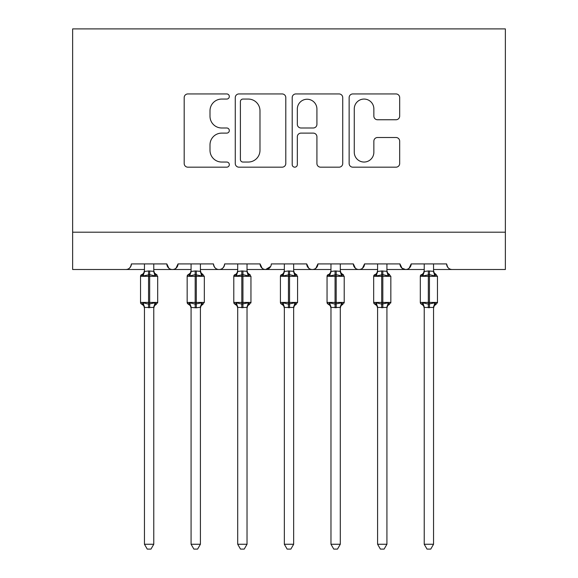 <?xml version="1.0" encoding="UTF-8"?>
<svg xmlns="http://www.w3.org/2000/svg" width="578" height="578" viewBox="0 0 578 578"><rect width="100%" height="100%" fill="white"/><g stroke="black" fill="none" stroke-linecap="round" stroke-linejoin="round"><path stroke-width="0.87" d="M229.314 96.497A2.565 2.565 0 0 0 226.749 93.939L187.85 93.939A3.663 3.663 0 0 0 184.187 97.595L184.187 163.509A3.663 3.663 0 0 0 187.85 167.172L226.749 167.172A2.565 2.565 0 0 0 229.314 164.607A2.565 2.565 0 0 0 226.749 162.042L221.721 162.042A11.719 11.719 0 0 1 210.002 150.323L210.002 144.832A11.719 11.719 0 0 1 221.721 133.113L226.749 133.113A2.565 2.565 0 0 0 229.314 130.556A2.565 2.565 0 0 0 226.749 127.991L221.721 127.991A11.719 11.719 0 0 1 210.002 116.272L210.002 110.781A11.719 11.719 0 0 1 221.721 99.062L226.749 99.062A2.565 2.565 0 0 0 229.314 96.497M396.009 119.754A3.663 3.663 0 0 0 399.673 116.091L399.673 97.595A3.663 3.663 0 0 0 396.009 93.939L352.804 93.939A3.663 3.663 0 0 0 349.141 97.595L349.141 163.509A3.663 3.663 0 0 0 352.804 167.172L396.009 167.172A3.663 3.663 0 0 0 399.673 163.509L399.673 141.169A3.663 3.663 0 0 0 396.009 137.506L377.521 137.506A3.663 3.663 0 0 0 373.858 141.169L373.858 152.245A9.797 9.797 0 0 1 364.061 162.042A9.797 9.797 0 0 1 354.271 152.245L354.271 108.859A9.797 9.797 0 0 1 364.061 99.062A9.797 9.797 0 0 1 373.858 108.859L373.858 116.091A3.663 3.663 0 0 0 377.521 119.754L396.009 119.754M72.64 232.204L505.36 232.204L505.36 28.9L72.64 28.9L72.64 269.507L125.794 269.507C128.764 269.615 130.628 267.751 131.394 263.915L166.832 263.915L168.877 268.235M285.799 97.595A3.663 3.663 0 0 0 282.136 93.939L238.931 93.939A3.663 3.663 0 0 0 235.268 97.595L235.268 163.509A3.663 3.663 0 0 0 238.931 167.172L282.136 167.172A3.663 3.663 0 0 0 285.799 163.509L285.799 97.595M295.864 93.939L339.069 93.939A3.663 3.663 0 0 1 342.732 97.595L342.732 163.509A3.663 3.663 0 0 1 339.069 167.172L320.58 167.172A3.663 3.663 0 0 1 316.917 163.509L316.917 136.776A3.663 3.663 0 0 0 313.262 133.113L300.994 133.113A3.663 3.663 0 0 0 297.33 136.776L297.33 164.607A2.565 2.565 0 0 1 294.766 167.172A2.565 2.565 0 0 1 292.201 164.607L292.201 97.595A3.663 3.663 0 0 1 295.864 93.939M153.777 269.507L172.425 269.507C169.455 269.615 167.591 267.751 166.832 263.915A5.592 5.592 0 0 0 172.425 269.507A5.592 5.592 0 0 0 178.024 263.915L213.463 263.915A5.592 5.592 0 0 0 219.055 269.507A5.592 5.592 0 0 0 224.654 263.915L260.093 263.915A5.592 5.592 0 0 0 265.685 269.507A5.592 5.592 0 0 0 271.284 263.915L306.716 263.915A5.592 5.592 0 0 0 312.315 269.507A5.592 5.592 0 0 0 317.907 263.915L353.346 263.915A5.592 5.592 0 0 0 358.945 269.507A5.592 5.592 0 0 0 364.537 263.915L399.976 263.915A5.592 5.592 0 0 0 405.575 269.507A5.592 5.592 0 0 0 411.168 263.915L446.606 263.915L447.647 267.166M386.92 269.507L405.575 269.507C408.545 269.615 410.409 267.751 411.168 263.915L409.123 268.235M399.976 263.915L402.021 268.235M340.29 269.507L358.945 269.507C361.915 269.615 363.779 267.751 364.537 263.915L362.493 268.235M377.593 269.507L358.945 269.507C355.976 269.615 354.112 267.751 353.346 263.915L355.398 268.235M293.66 269.507L312.315 269.507C315.285 269.615 317.149 267.751 317.907 263.915L315.863 268.235M330.97 269.507L312.315 269.507C309.346 269.615 307.482 267.751 306.716 263.915L308.768 268.235M247.03 269.507L265.685 269.507C262.715 269.615 260.851 267.751 260.093 263.915L262.137 268.235M191.08 269.507L172.425 269.507C175.394 269.615 177.258 267.751 178.024 263.915L175.979 268.235M446.606 263.915A5.592 5.592 0 0 0 452.206 269.507C449.236 269.615 447.372 267.751 446.606 263.915M505.36 232.204L505.36 269.507L433.551 269.507M125.794 269.507C128.764 269.615 130.628 267.751 131.394 263.915A5.592 5.592 0 0 1 125.794 269.507L144.449 269.507M200.407 269.507L219.055 269.507C222.024 269.615 223.888 267.751 224.654 263.915M237.71 269.507L219.055 269.507C216.085 269.615 214.221 267.751 213.463 263.915M284.34 269.507L265.685 269.507L270.677 266.444M424.223 269.507L405.575 269.507L401.97 268.192M242.955 99.062A2.565 2.565 0 0 0 240.39 101.627L240.39 159.477A2.565 2.565 0 0 0 242.955 162.042L248.265 162.042A11.719 11.719 0 0 0 259.984 150.323L259.984 110.781A11.719 11.719 0 0 0 248.265 99.062L242.955 99.062M316.917 109.04A9.797 9.797 0 0 0 307.128 99.243A9.797 9.797 0 0 0 297.33 109.04L297.33 124.328A3.663 3.663 0 0 0 300.994 127.991L313.262 127.991A3.663 3.663 0 0 0 316.917 124.328L316.917 109.04M153.777 263.915L153.777 271.306A4.104 3.909 180 0 0 155.93 274.752L155.128 275.952L149.673 274.637L143.098 275.952L141.755 274.564A1.864 1.864 0 0 0 140.533 276.32L140.533 302.431A1.864 1.864 0 0 0 141.755 304.18L140.533 302.431L157.693 302.431L157.693 276.32L154.514 273.062L153.777 270.714L154.514 273.062L156.465 274.564A1.864 1.864 0 0 1 157.006 274.868M156.465 304.18L154.514 305.683L153.777 308.031L154.514 305.683L157.693 302.431A1.864 1.864 0 0 1 157.592 303.038M153.777 307.438L144.449 307.438A4.104 3.909 -0 0 0 142.296 303.992L143.098 302.793L148.553 304.107L155.128 302.793L155.93 303.992A4.104 3.909 0 0 0 153.777 307.438L153.777 544.252L150.974 549.1L147.246 549.1L144.449 544.252L144.449 307.417M144.449 271.306L144.449 271.306A4.104 3.909 180 0 1 142.296 274.752M144.449 308.031L143.705 305.683L141.755 304.18L142.296 303.992M144.449 544.252L153.777 544.252M144.449 263.915L144.442 271.501L148.553 270.952L153.777 271.335M143.098 275.952L144.442 271.501M154.362 273.849L155.128 275.952M143.098 302.793L144.442 307.243M155.128 302.793L153.777 307.243M191.08 308.031L190.335 305.683L188.385 304.18L189.721 302.793L195.183 304.107L195.183 302.431L187.164 302.431A1.864 1.864 0 0 0 188.385 304.18L187.164 302.431L187.164 276.32A1.864 1.864 0 0 1 188.385 274.564L187.164 276.32L195.183 276.32L195.183 274.637L189.721 275.952L188.385 274.564L190.335 273.062L191.08 270.714M191.08 307.417L191.08 544.252L200.407 544.252L200.407 307.243L196.303 307.799L191.08 307.438A4.104 3.909 -0 0 0 188.919 303.992M191.08 271.306L191.08 271.306A4.104 3.909 180 0 1 188.919 274.752M247.03 263.915L247.03 271.306A4.104 3.909 180 0 0 249.19 274.752L248.388 275.952L242.933 274.637L236.351 275.952L235.015 274.564A1.864 1.864 0 0 0 233.794 276.32L233.794 302.431A1.864 1.864 0 0 0 235.015 304.18L233.794 302.431L250.953 302.431L250.953 276.32L247.774 273.062L247.03 270.714L247.774 273.062L249.725 274.564A1.864 1.864 0 0 1 250.26 274.868M249.725 304.18L247.774 305.683L247.03 308.031L247.774 305.683L250.953 302.431A1.864 1.864 0 0 1 250.845 303.038M247.03 307.438L237.71 307.438A4.104 3.909 -0 0 0 235.549 303.992L236.351 302.793L241.814 304.107L248.388 302.793L249.19 303.992A4.104 3.909 0 0 0 247.03 307.438L247.03 544.252L244.234 549.1L240.506 549.1L237.71 544.252L237.71 307.417M237.71 271.306L237.71 271.306A4.104 3.909 180 0 1 235.549 274.752M293.66 263.915L293.66 271.306A4.104 3.909 180 0 0 295.82 274.752L295.018 275.952L289.556 274.637L282.982 275.952L281.645 274.564A1.864 1.864 0 0 0 280.417 276.32L280.417 302.431A1.864 1.864 0 0 0 281.645 304.18L280.417 302.431L297.583 302.431L297.583 276.32L294.404 273.062L293.66 270.714L294.404 273.062L296.355 274.564A1.864 1.864 0 0 1 296.89 274.868M293.66 307.438L284.34 307.438A4.104 3.909 -0 0 0 282.18 303.992L282.982 302.793L288.444 304.107L295.018 302.793L295.82 303.992A4.104 3.909 0 0 0 293.66 307.438L293.66 544.252L290.864 549.1L287.136 549.1L284.34 544.252L284.34 307.417M284.34 271.306L284.34 271.306A4.104 3.909 180 0 1 282.18 274.752M340.29 263.915L340.29 271.306A4.104 3.909 180 0 0 342.451 274.752L341.649 275.952L336.186 274.637L329.612 275.952L328.275 274.564A1.864 1.864 0 0 0 327.047 276.32L327.047 302.431A1.864 1.864 0 0 0 328.275 304.18L327.047 302.431L344.206 302.431L344.206 276.32L341.034 273.062L340.29 270.714L341.034 273.062L342.985 274.564A1.864 1.864 0 0 1 343.52 274.868M342.985 304.18L341.034 305.683L340.29 308.031L341.034 305.683L344.206 302.431A1.864 1.864 0 0 1 344.105 303.038M340.29 307.438L330.97 307.438A4.104 3.909 -0 0 0 328.81 303.992L329.612 302.793L335.067 304.107L341.649 302.793L342.451 303.992A4.104 3.909 0 0 0 340.29 307.438L340.29 544.252L337.494 549.1L333.766 549.1L330.97 544.252L330.97 307.417M330.97 271.306L330.97 271.306A4.104 3.909 180 0 1 328.81 274.752M204.323 302.431L204.323 276.32L195.183 276.32L195.183 302.431L204.323 302.431L201.144 305.683L200.407 308.031L201.144 305.683L203.095 304.18M200.407 263.915L200.407 271.306A4.104 3.909 180 0 0 202.56 274.752L201.758 275.952L195.183 274.637L195.183 270.952L200.407 271.335M191.08 263.915L191.072 271.501L195.183 270.952M195.183 307.799L195.183 304.107L201.758 302.793L202.56 303.992A4.104 3.909 0 0 0 200.407 307.438M189.721 275.952L191.072 271.501M200.992 273.849L201.758 275.952M189.721 302.793L191.072 307.243M201.758 302.793L200.407 307.243M200.407 544.252L197.604 549.1L193.876 549.1L191.08 544.252M237.71 308.031L236.966 305.683L235.015 304.18L235.549 303.992M237.71 544.252L247.03 544.252M237.71 263.915L237.703 271.501L241.814 270.952L247.03 271.335M236.351 275.952L237.703 271.501M247.622 273.849L248.388 275.952M236.351 302.793L237.703 307.243M248.388 302.793L247.037 307.243M284.34 308.031L283.596 305.683L281.645 304.18L282.18 303.992M284.34 544.252L293.66 544.252M284.34 263.915L284.333 271.501L288.444 270.952L293.66 271.335M282.982 275.952L284.333 271.501M294.253 273.849L295.018 275.952M282.982 302.793L284.333 307.243M295.018 302.793L293.667 307.243M330.97 308.031L330.226 305.683L328.275 304.18L328.81 303.992M330.97 544.252L340.29 544.252M330.97 263.915L330.963 271.501L335.067 270.952L340.29 271.335M329.612 275.952L330.963 271.501M340.883 273.849L341.649 275.952M329.612 302.793L330.963 307.243M341.649 302.793L340.298 307.243M386.92 263.915L386.92 271.306A4.104 3.909 180 0 0 389.081 274.752L388.279 275.952L382.817 274.637L376.242 275.952L374.905 274.564A1.864 1.864 0 0 0 373.677 276.32L373.677 302.431A1.864 1.864 0 0 0 374.905 304.18L373.677 302.431L390.836 302.431A1.864 1.864 0 0 1 390.735 303.038M386.92 307.438L377.593 307.438A4.104 3.909 -0 0 0 375.44 303.992L376.242 302.793L381.697 304.107L388.279 302.793L389.081 303.992A4.104 3.909 0 0 0 386.92 307.438L386.92 544.252L384.124 549.1L380.396 549.1L377.593 544.252L377.593 307.417M377.593 271.306L377.593 271.306A4.104 3.909 180 0 1 375.44 274.752M377.593 308.031L376.856 305.683L374.905 304.18L375.44 303.992M389.615 304.18L387.665 305.683L386.92 308.031L387.665 305.683L390.836 302.431L390.836 276.32L373.677 276.32L376.856 273.062L377.593 270.714M377.593 544.252L386.92 544.252M377.593 263.915L377.593 271.501L381.697 270.952L386.92 271.335M376.242 275.952L377.593 271.501M387.513 273.849L388.279 275.952M376.242 302.793L377.593 307.243M388.279 302.793L386.928 307.243M433.551 263.915L433.551 271.306A4.104 3.909 180 0 0 435.704 274.752L434.902 275.952L429.447 274.637L422.872 275.952L421.535 274.564A1.864 1.864 0 0 0 420.307 276.32L420.307 302.431A1.864 1.864 0 0 0 421.535 304.18L420.307 302.431L437.467 302.431A1.864 1.864 0 0 1 437.365 303.038M433.551 307.438L424.223 307.438A4.104 3.909 -0 0 0 422.07 303.992L422.872 302.793L428.327 304.107L434.902 302.793L435.704 303.992A4.104 3.909 0 0 0 433.551 307.438L433.551 544.252L430.755 549.1L427.026 549.1L424.223 544.252L424.223 307.417M424.223 271.306L424.223 271.306A4.104 3.909 180 0 1 422.07 274.752M424.223 308.031L423.486 305.683L421.535 304.18L422.07 303.992M436.245 304.18L434.295 305.683L433.551 308.031L434.295 305.683L437.467 302.431L437.467 276.32L420.307 276.32L423.486 273.062L424.223 270.714M424.223 544.252L433.551 544.252M424.223 263.915L424.223 271.501L428.327 270.952L433.551 271.335M422.872 275.952L424.223 271.501M434.143 273.849L434.902 275.952M422.872 302.793L424.223 307.243M434.902 302.793L433.558 307.243M148.553 270.952L148.553 276.32L140.533 276.32L143.705 273.062L144.449 270.714M157.693 276.32L148.553 276.32L148.553 307.799M149.673 307.799L149.673 270.952M196.303 307.799L196.303 270.952M241.814 270.952L241.814 276.32L233.794 276.32L236.966 273.062L237.71 270.714M250.953 276.32L241.814 276.32L241.814 307.799M242.933 307.799L242.933 270.952M288.444 270.952L288.444 276.32L280.417 276.32L283.596 273.062L284.34 270.714M297.583 276.32L288.444 276.32L288.444 307.799M289.556 307.799L289.556 270.952M335.067 270.952L335.067 276.32L327.047 276.32L330.226 273.062L330.97 270.714M344.206 276.32L335.067 276.32L335.067 307.799M336.186 307.799L336.186 270.952M381.697 270.952L381.697 307.799M382.817 307.799L382.817 270.952M428.327 270.952L428.327 307.799M429.447 307.799L429.447 270.952M140.533 302.431L140.533 276.32M203.095 274.564L201.144 273.062L200.407 270.714L201.144 273.062L204.323 276.32M296.355 304.18L294.404 305.683L293.66 308.031L294.404 305.683L297.583 302.431M187.164 302.431L187.164 276.32M233.794 302.431L233.794 276.32M280.417 302.431L280.417 276.32M327.047 302.431L327.047 276.32M389.615 274.564L387.665 273.062L386.92 270.714L387.665 273.062L390.836 276.32M373.677 302.431L373.677 276.32M436.245 274.564L434.295 273.062L433.551 270.714L434.295 273.062L437.467 276.32M420.307 302.431L420.307 276.32"/></g></svg>
